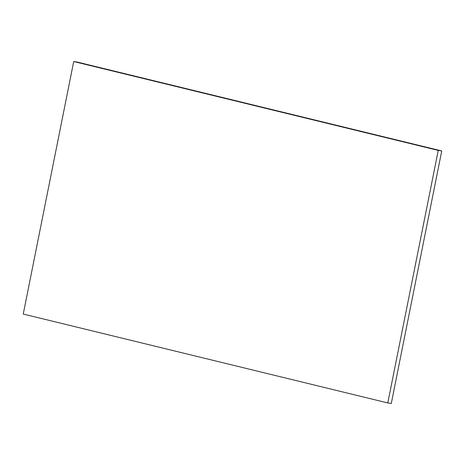 <?xml version="1.0" encoding="UTF-8"?>
<svg xmlns="http://www.w3.org/2000/svg" width="465" height="465" viewBox="0 0 465 465"><rect width="100%" height="100%" fill="white"/><g stroke="black" fill="none" stroke-linecap="round" stroke-linejoin="round"><path stroke-width="0.7" d="M387.787 402.94L391.286 403.469L441.75 150.939L77.213 62.06L73.714 61.531L23.25 314.061L387.787 402.94L438.245 150.404L73.714 61.531M441.75 150.939L438.245 150.404"/></g></svg>
